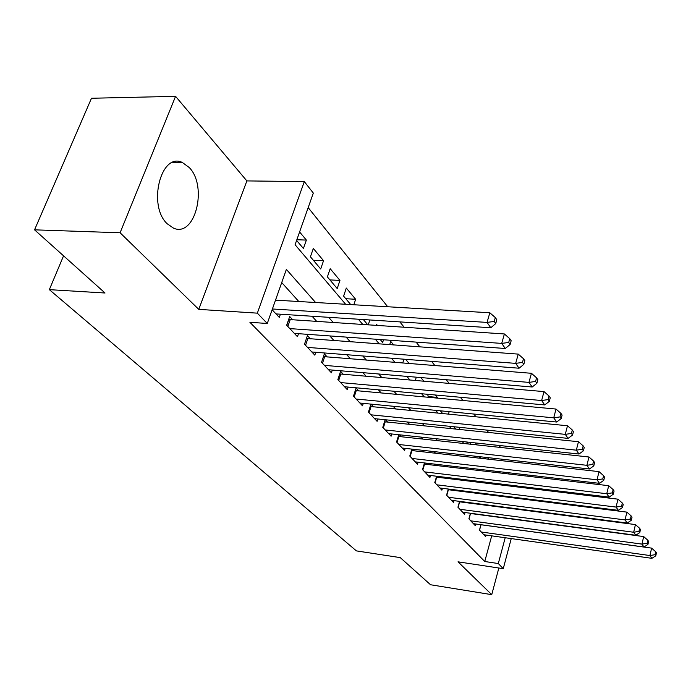 <?xml version="1.0" encoding="UTF-8"?>
<svg xmlns="http://www.w3.org/2000/svg" width="691" height="691" viewBox="0 0 691 691"><rect width="100%" height="100%" fill="white"/><g stroke="black" fill="none" stroke-linecap="round" stroke-linejoin="round"><path stroke-width="1.04" d="M189.299 167.567L182.294 162.454C160.908 151.89 147.416 205.503 167.179 223.754L173.501 228.125C194.966 237.989 208.043 186.7 189.299 167.567M511.763 461.821L525.471 463.359M511.236 538.591L503.255 568.684L458.021 561.826L491.742 594.657L430.536 584.75L400.262 557.62L356.401 550.891L49.337 289.65L105.023 293.001L34.55 229.835L91.48 98.26L175.574 96.343L120.096 232.772L198.758 309.369L257.337 313.153L304.308 181.595L313.317 193.074L295.083 244.726L345.647 304.282M198.758 309.369L246.877 180.912L175.574 96.343M246.877 180.912L304.308 181.595M511.85 461.476L510.822 460.189M500.621 447.474L498.997 445.453M488.589 432.48L486.663 430.078M476.039 416.837L473.793 414.03M462.935 400.504L460.336 397.265M449.245 383.445L446.265 379.722M434.924 365.591L431.53 361.358M419.929 346.908L416.077 342.105M404.218 327.318L399.873 321.902M387.72 306.761L308.186 207.62M491.742 594.657L498.842 568.019M34.55 229.835L120.096 232.772M480.945 524.702L479.468 530.083L485.635 536.639L486.067 535.059M470.45 513.24L468.895 518.846L475.278 525.644L475.736 523.985M459.575 501.364L457.934 507.203L464.551 514.242L465.034 512.523M448.312 489.038L446.567 495.127L453.434 502.426L453.944 500.638M436.617 476.237L434.769 482.594L441.895 490.169L442.439 488.304M424.481 462.944L422.521 469.578L429.923 477.446L430.493 475.494M411.871 449.115L409.789 456.051L417.485 464.231L418.09 462.193M398.767 434.725L396.556 441.99L404.563 450.497L405.202 448.364M385.137 419.731L382.779 427.349L391.106 436.202L391.797 433.974M373.486 406.844L370.955 404.105L368.424 412.104L377.105 421.329L377.839 418.988M358.724 390.925L356.072 388.074L353.464 396.202L362.516 405.824L363.293 403.371M343.323 374.323L340.559 371.352L337.856 379.618L347.297 389.655L348.134 387.072M327.24 356.997L324.355 353.878L321.548 362.291L331.412 372.777L332.311 370.065M310.432 338.884L307.409 335.627L304.506 344.178L314.82 355.148L315.778 352.289M292.846 319.933L289.684 316.521L286.661 325.228L297.467 336.707L298.503 333.684M296.836 239.751L306.372 240.079L299.592 231.943M313.343 260.265L323.535 260.697L313.325 248.44L310.423 256.802L320.693 268.972L323.535 260.697M329.909 279.907L339.946 280.408L330.186 268.687L327.387 276.91L337.208 288.553L339.946 280.408M345.776 298.711L355.649 299.272L346.303 288.052L343.608 296.145L350.726 304.576M377.528 325.547L376.535 324.364L376.189 325.452M393.706 344.982L390.726 341.406L389.689 344.688M409.15 363.535L405.652 359.329M423.911 381.259L420.836 377.571M428.316 396.574L437.343 397.394L435.347 394.993M476.911 444.918L475.874 443.674L475.563 444.771M488.839 459.239L487.449 457.572M505.346 485.505L505.596 484.59M508.472 473.957L508.792 472.774M296.603 240.416L303.418 248.501L306.372 240.079M353.835 304.766L355.649 299.272M363.354 319.544L367.871 324.908M368.243 324.925L369.849 319.968M380.214 339.531L382.659 342.434L383.505 339.773M402.723 363.017L403.907 359.19M415.291 380.516L416.31 377.182M428.299 394.354L427.815 395.969L429.007 397.385M437.127 398.128L437.343 397.394M440.322 410.8L442.672 413.581M448.442 414.142L449.176 411.655M453.754 426.727L455.766 429.102M459.394 429.474L459.999 427.366M466.632 441.99L468.325 443.993M469.984 444.175L470.485 442.395M478.975 456.621L480.262 458.15L480.634 456.811M485.592 458.876L485.998 457.407M495.309 472.411L495.637 471.236M500.293 472.998L499.17 471.651M315.597 302.511L286.368 269.395L267.27 323.483L249.9 322.291L484.754 561.507L491.707 535.845M481.877 504.706L481.411 504.188M470.934 492.553L470.234 491.785M459.567 479.943L458.634 478.906M447.768 466.848L446.567 465.518M435.511 453.236L434.026 451.594M422.754 439.087L420.966 437.101M409.478 424.352L407.362 421.994M395.649 409.003L393.17 406.256M381.225 392.998L378.366 389.819M366.178 376.293L362.905 372.656M350.467 358.845L346.735 354.708M334.029 340.611L329.814 335.93M316.832 321.522L312.082 316.245M298.806 301.518L281.721 282.559M272.116 309.767L279.294 317.394L280.408 314.206M387.651 422.106L385.483 419.765M401.255 436.764L399.424 434.794M414.332 450.86L412.803 449.219M426.9 464.404L425.673 463.082M439.001 477.446L438.042 476.41M450.662 490.014L449.945 489.245M461.89 502.115L461.415 501.606M63.563 255.834L49.337 289.65M503.255 568.684L498.306 563.545L505.199 537.745M484.754 561.507L498.306 563.545M267.27 323.483L257.337 313.153M528.105 475.028L527.794 476.211M524.944 486.93L524.702 487.855M521.938 498.263L521.765 498.937M519.079 509.06L518.958 509.509M515.762 498.185L515.944 497.511M518.716 487.12L518.958 486.205M521.817 475.52L522.137 474.328M358.335 319.225L362.879 324.571M375.282 339.186L379.316 343.928M391.443 358.214L395.002 362.404M406.878 376.388L409.996 380.067M421.622 393.749L424.343 396.954M435.727 410.359L438.085 413.132M449.228 426.269L451.249 428.636M462.175 441.506L463.877 443.518M474.596 456.138L476.004 457.796M486.516 470.174L487.656 471.521M497.969 483.665L498.867 484.711M508.991 496.639L509.647 497.416M495.594 506.486L495.136 505.959M484.84 494.298L484.166 493.529M473.689 481.662L472.765 480.616M462.098 468.524L460.923 467.194M450.057 454.877L448.597 453.227M437.524 440.677L435.762 438.681M424.473 425.889L422.391 423.531M410.877 410.48L408.45 407.725M396.703 394.414L393.887 391.227M381.898 377.649L378.677 373.995M366.437 360.123L362.775 355.969M350.268 341.803L346.113 337.096M333.338 322.611L328.657 317.316M272.392 308.981L487.051 322.403L490.791 327.75L276.029 313.921M275.51 300.144L489.833 312.773L487.051 322.403L494.229 321.445L495.706 323.595L496.812 319.752L495.335 317.592L494.229 321.445M495.335 317.592L489.833 312.773M490.791 327.75L495.706 323.595M289.849 328.605L501.726 343.401L505.276 348.489L294.349 333.39M288.657 319.492L504.395 333.96L501.726 343.401L508.706 342.451L510.113 344.498L511.167 340.723L509.768 338.676L508.706 342.451M509.768 338.676L504.395 333.96M505.276 348.489L510.113 344.498M307.538 347.409L515.676 363.371L519.062 368.217L311.84 351.978M304.506 344.187L306.45 338.46L518.25 354.112L515.676 363.371L522.474 362.43L523.813 364.373L524.832 360.676L523.502 358.724L522.474 362.43M523.502 358.724L518.25 354.112M519.062 368.217L523.813 364.373M324.45 365.375L528.961 382.391L532.191 387.003L328.562 369.745M323.448 356.591L531.439 373.295L528.961 382.391L535.594 381.458L536.864 383.315L537.848 379.679L536.57 377.822L535.594 381.458M536.57 377.822L531.439 373.295M532.191 387.003L536.864 383.315M340.637 382.572L541.632 400.521L544.707 404.926L344.567 386.753M339.713 373.943L544.016 391.598L541.632 400.521L548.093 399.597L549.31 401.367L550.261 397.8L549.043 396.021L548.093 399.597M549.043 396.021L544.016 391.598M544.707 404.926L549.31 401.367M356.124 399.035L553.724 417.83L556.661 422.028L359.899 403.043M355.278 390.553L556.022 409.055L553.724 417.83L560.03 416.906L561.187 418.599L562.103 415.092L560.945 413.399L560.03 416.906M560.945 413.399L556.022 409.055M556.661 422.028L561.187 418.599M370.981 414.816L565.273 434.363L568.08 438.379L374.6 418.66M370.203 406.472L567.492 425.751L565.273 434.363L571.431 433.447L572.545 435.062L573.418 431.625L572.312 430.001L571.431 433.447M572.312 430.001L567.492 425.751M568.08 438.379L572.545 435.062M385.224 429.957L576.32 450.169L579.006 454.022L388.696 433.646M384.516 421.752L578.471 441.713L576.32 450.169L582.332 449.271L583.403 450.817L584.249 447.431L583.187 445.885L582.332 449.271M583.187 445.885L578.471 441.713M579.006 454.022L583.403 450.817M398.906 444.494L586.892 465.311L589.466 468.99L402.248 448.036M398.249 436.418L588.974 456.993L586.892 465.311L592.774 464.421L593.794 465.898L594.614 462.573L593.604 461.087L592.774 464.421M593.604 461.087L588.974 456.993M589.466 468.99L593.794 465.898M412.052 458.461L597.033 479.813L599.494 483.346L415.265 461.864M411.456 450.515L599.037 471.633L597.033 479.813L602.777 478.932L603.753 480.349L604.556 477.084L603.58 475.658L602.777 478.932M603.58 475.658L599.037 471.633M599.494 483.346L603.753 480.349M424.697 471.893L606.75 493.728L609.117 497.114L427.781 475.166M424.144 464.076L608.693 485.687L606.75 493.728L612.373 492.847L613.314 494.212L614.083 490.999L613.15 489.634L612.373 492.847M613.15 489.634L608.693 485.687M609.117 497.114L613.314 494.212M436.867 484.823L616.078 507.082L618.35 510.338L439.839 487.976M436.358 477.118L617.97 499.17L616.078 507.082L621.589 506.218L622.487 507.522L623.239 504.361L622.341 503.048L621.589 506.218M622.341 503.048L617.97 499.17M618.35 510.338L622.487 507.522M448.58 497.27L625.044 519.908L627.229 523.035L451.448 500.31M448.122 489.686L626.875 512.126L625.044 519.908L630.434 519.053L631.298 520.306L632.023 517.196L631.159 515.935L630.434 519.053M631.159 515.935L626.875 512.126M627.229 523.035L631.298 520.306M459.878 509.276L633.664 532.243L635.763 535.257L462.633 512.204M459.455 501.804L635.435 524.581L633.664 532.243L638.942 531.396L639.771 532.606L640.479 529.539L639.65 528.33L638.942 531.396M639.65 528.33L635.435 524.581M635.763 535.257L639.771 532.606M470.77 520.841L641.948 544.111L643.977 547.013L473.43 523.674M470.39 513.482L643.684 536.57L641.948 544.111L647.13 543.273L647.933 544.43L648.616 541.424L647.812 540.25L647.13 543.273M647.812 540.25L643.684 536.57M643.977 547.013L647.933 544.43M481.282 532.01L649.937 555.538L651.889 558.328L483.855 534.748M480.936 524.754L651.613 548.118L649.937 555.538L655.008 554.709L655.785 555.823L656.45 552.86L655.681 551.738L655.008 554.709M655.681 551.738L651.613 548.118M651.889 558.328L655.785 555.823M286.782 325.349L288.803 319.527M287.845 326.48L290.177 319.752M305.552 345.301L307.806 338.685M322.481 363.285L324.649 356.789M338.685 380.499L340.775 374.107M354.198 396.98L356.21 390.7M369.063 412.786L371.015 406.602M383.332 427.945L385.215 421.856M397.031 442.499L398.854 436.513M410.195 456.483L411.966 450.592M422.857 469.94L424.568 464.136M435.045 482.888L436.703 477.17M446.783 495.361L448.399 489.729M458.09 507.375L459.662 501.83M469.008 518.967L470.528 513.499M479.537 530.152L481.014 524.771M182.294 162.454L172.75 162.411"/></g></svg>
